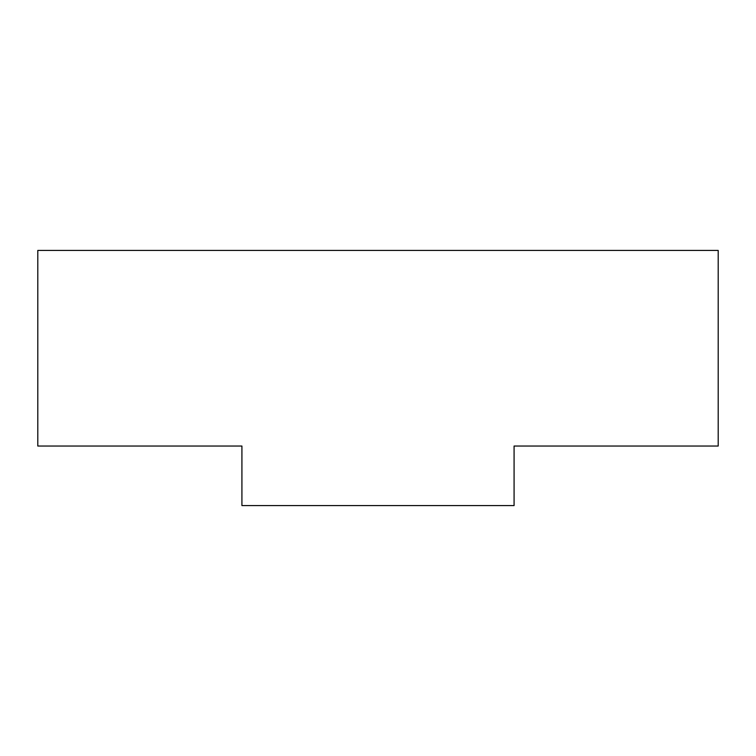 <?xml version="1.0" encoding="UTF-8"?>
<svg xmlns="http://www.w3.org/2000/svg" width="756" height="756" viewBox="0 0 756 756"><rect width="100%" height="100%" fill="white"/><g stroke="black" fill="none" stroke-linecap="round" stroke-linejoin="round"><path stroke-width="1.13" d="M514.08 505.575L514.08 446.04L718.2 446.04L718.2 250.425L37.8 250.425L37.8 446.04L241.92 446.04L241.92 505.575L514.08 505.575"/></g></svg>
